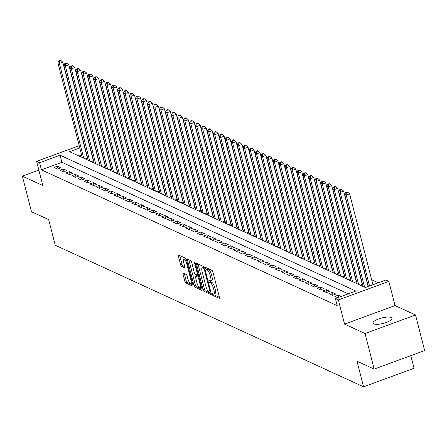 <?xml version="1.0" encoding="UTF-8"?>
<svg xmlns="http://www.w3.org/2000/svg" width="447" height="447" viewBox="0 0 447 447"><rect width="100%" height="100%" fill="white"/><g stroke="black" fill="none" stroke-linecap="round" stroke-linejoin="round"><path stroke-width="0.67" d="M212.252 294.271A1.056 0.335 -110.2 0 0 212.917 295.439L219.147 298.3A1.503 0.481 -110.2 0 0 219.309 298.317A1.503 0.481 -110.2 0 0 219.376 297.171L212.923 272.033A1.503 0.481 -110.2 0 0 211.973 270.368L205.743 267.502A1.056 0.335 -110.2 0 0 205.631 267.49A1.056 0.335 -110.2 0 0 205.586 268.295A1.056 0.335 -110.2 0 0 206.246 269.457L207.05 269.832A4.816 1.537 -110.2 0 1 210.079 275.162L210.615 277.257A4.816 1.537 -110.2 0 1 210.397 280.917A4.816 1.537 -110.2 0 1 209.883 280.861L209.079 280.493A1.056 0.335 -110.2 0 0 208.967 280.481A1.056 0.335 -110.2 0 0 208.917 281.28A1.056 0.335 -110.2 0 0 209.582 282.448L210.386 282.817A4.816 1.537 -110.2 0 1 213.409 288.153L213.951 290.248A4.816 1.537 -110.2 0 1 213.733 293.902A4.816 1.537 -110.2 0 1 213.219 293.852L212.414 293.483A1.056 0.335 -110.2 0 0 212.303 293.472A1.056 0.335 -110.2 0 0 212.252 294.271M213.66 293.925A1.056 0.335 -110.2 0 0 214.281 294.936L219.404 297.289M207.045 268.099A1.056 0.335 -110.2 0 0 207.609 268.96L208.414 269.329L207.05 269.832M210.325 280.934A1.056 0.335 -110.2 0 0 210.945 281.945L211.749 282.32L210.386 282.817M373.781 323.891A9.812 2.811 -14.4 0 0 384.806 322.952A9.812 2.811 -14.4 0 0 392.019 318.242A9.812 2.811 -14.4 0 0 391.242 317.471A9.812 2.811 -14.4 0 0 380.218 318.409A9.812 2.811 -14.4 0 0 373.005 323.12A9.812 2.811 -14.4 0 0 373.781 323.891M183.276 273.139A1.503 0.481 -110.2 0 0 183.114 273.123A1.503 0.481 -110.2 0 0 183.047 274.268L184.857 281.319A1.503 0.481 -110.2 0 0 185.801 282.99L192.724 286.164A1.503 0.481 -110.2 0 0 192.886 286.181A1.503 0.481 -110.2 0 0 192.953 285.041L186.5 259.897A1.503 0.481 -110.2 0 0 185.55 258.232L178.632 255.053A1.503 0.481 -110.2 0 0 178.47 255.036A1.503 0.481 -110.2 0 0 178.403 256.181L180.594 264.702A1.503 0.481 -110.2 0 0 181.538 266.367L184.499 267.725A1.503 0.481 -110.2 0 0 184.661 267.742A1.503 0.481 -110.2 0 0 184.728 266.602L183.639 262.372A4.029 1.285 -110.2 0 1 183.823 259.316A4.029 1.285 -110.2 0 1 186.779 263.814L191.031 280.37A4.029 1.285 -110.2 0 1 190.847 283.426A4.029 1.285 -110.2 0 1 187.891 278.928L187.181 276.168A1.503 0.481 -110.2 0 0 186.237 274.503L183.276 273.139M348.247 293.83L61.882 162.322L41.42 169.843L39.593 162.73L36.604 161.356L79.197 145.705M374.173 369.099L365.043 333.523L415.514 314.973L424.65 350.549L374.173 369.099L356.997 361.21L363.573 386.823L55.238 245.23L48.662 219.617L31.486 211.727L22.35 176.152L42.817 185.55L36.604 161.356M415.514 314.973L395.047 305.575L344.576 324.125L365.043 333.523M344.576 324.125L338.362 299.931L335.379 298.562L355.84 291.042L60.054 155.21L39.593 162.73M41.42 169.843L337.206 305.675L335.379 298.562M203.1 289.701A1.503 0.481 -110.2 0 0 204.044 291.366L210.967 294.545A1.503 0.481 -110.2 0 0 211.124 294.562A1.503 0.481 -110.2 0 0 211.196 293.416L204.737 268.273A1.503 0.481 -110.2 0 0 203.793 266.608L196.87 263.428A1.503 0.481 -110.2 0 0 196.714 263.412A1.503 0.481 -110.2 0 0 196.646 264.557L203.1 289.701L204.463 289.198A1.503 0.481 -110.2 0 0 205.408 290.863L211.224 293.534M201.843 290.354L194.926 287.175A1.503 0.481 -110.2 0 1 193.981 285.51L187.522 260.366A1.503 0.481 -110.2 0 1 187.589 259.226A1.503 0.481 -110.2 0 1 187.751 259.243L190.713 260.601A1.503 0.481 -110.2 0 1 191.657 262.266L194.277 272.463A1.503 0.481 -110.2 0 0 195.222 274.128L197.188 275.034A1.503 0.481 -110.2 0 0 197.345 275.05A1.503 0.481 -110.2 0 0 197.412 273.905L194.691 263.289A1.056 0.335 -110.2 0 1 194.736 262.49A1.056 0.335 -110.2 0 1 195.512 263.669L202.072 289.226A1.503 0.481 -110.2 0 1 202.005 290.371A1.503 0.481 -110.2 0 1 201.843 290.354L202.117 290.254M38.844 170.089L22.35 176.152M341.083 296.462L338.256 295.16L334.842 296.417L337.675 297.713M328.869 293.673L332.456 295.316L335.865 294.065L332.277 292.416L328.869 293.673M322.89 290.93L326.478 292.573L329.886 291.321L326.304 289.673L322.89 290.93M316.917 288.181L320.505 289.829L323.913 288.578L320.326 286.929L316.917 288.181M310.944 285.437L314.526 287.086L317.94 285.834L314.353 284.186L310.944 285.437M304.966 282.694L308.553 284.342L311.961 283.091L308.38 281.442L304.966 282.694M298.993 279.951L302.574 281.599L305.988 280.342L302.401 278.699L298.993 279.951M293.014 277.207L296.601 278.855L300.01 277.598L296.428 275.955L293.014 277.207M287.041 274.464L290.628 276.112L294.037 274.855L290.449 273.212L287.041 274.464M281.062 271.72L284.65 273.363L288.058 272.111L284.476 270.463L281.062 271.72M275.089 268.977L278.677 270.619L282.085 269.368L278.498 267.719L275.089 268.977M269.116 266.233L272.698 267.876L276.112 266.624L272.525 264.976L269.116 266.233M263.138 263.484L266.725 265.132L270.133 263.881L266.552 262.233L263.138 263.484M257.165 260.741L260.746 262.389L264.16 261.137L260.573 259.489L257.165 260.741M251.186 257.997L254.773 259.646L258.182 258.394L254.6 256.746L251.186 257.997M245.213 255.254L248.8 256.902L252.209 255.65L248.621 254.002L245.213 255.254M239.234 252.51L242.822 254.159L246.23 252.901L242.648 251.259L239.234 252.51M233.261 249.767L236.849 251.415L240.257 250.158L236.67 248.515L233.261 249.767M227.288 247.023L230.87 248.666L234.284 247.415L230.697 245.772L227.288 247.023M221.31 244.28L224.897 245.923L228.305 244.671L224.724 243.023L221.31 244.28M215.337 241.536L218.918 243.179L222.332 241.928L218.745 240.279L215.337 241.536M209.358 238.787L212.945 240.436L216.354 239.184L212.772 237.536L209.358 238.787M203.385 236.044L206.972 237.692L210.381 236.441L206.793 234.792L203.385 236.044M197.406 233.3L200.994 234.949L204.402 233.697L200.82 232.049L197.406 233.3M191.433 230.557L195.021 232.205L198.429 230.954L194.842 229.305L191.433 230.557M185.46 227.814L189.042 229.462L192.456 228.205L188.869 226.562L185.46 227.814M179.482 225.07L183.069 226.718L186.477 225.461L182.896 223.818L179.482 225.07M173.509 222.327L177.09 223.975L180.504 222.718L176.917 221.075L173.509 222.327M167.53 219.583L171.117 221.226L174.526 219.974L170.944 218.326L167.53 219.583M161.557 216.84L165.144 218.482L168.553 217.231L164.965 215.583L161.557 216.84M155.578 214.096L159.166 215.739L162.574 214.487L158.992 212.839L155.578 214.096M149.605 211.347L153.192 212.995L156.601 211.744L153.014 210.096L149.605 211.347M143.632 208.604L147.214 210.252L150.628 209L147.041 207.352L143.632 208.604M137.654 205.86L141.241 207.509L144.649 206.257L141.068 204.609L137.654 205.86M131.681 203.117L135.262 204.765L138.676 203.508L135.089 201.865L131.681 203.117M125.702 200.373L129.289 202.022L132.698 200.764L129.116 199.122L125.702 200.373M119.729 197.63L123.316 199.278L126.725 198.021L123.137 196.378L119.729 197.63M113.75 194.886L117.337 196.529L120.746 195.278L117.164 193.629L113.75 194.886M107.777 192.143L111.364 193.786L114.773 192.534L111.186 190.886L107.777 192.143M101.804 189.399L105.386 191.042L108.8 189.791L105.213 188.142L101.804 189.399M95.826 186.65L99.413 188.299L102.821 187.047L99.24 185.399L95.826 186.65M89.853 183.907L93.434 185.555L96.848 184.304L93.261 182.655L89.853 183.907M83.874 181.164L87.461 182.812L90.87 181.56L87.288 179.912L83.874 181.164M77.901 178.42L81.488 180.068L84.896 178.811L81.309 177.168L77.901 178.42M71.922 175.677L75.509 177.325L78.918 176.068L75.336 174.425L71.922 175.677M65.949 172.933L69.536 174.581L72.945 173.324L69.358 171.682L65.949 172.933M59.976 170.19L63.558 171.832L66.972 170.581L63.385 168.938L59.976 170.19M60.993 167.837L57.412 166.189L53.998 167.446L57.585 169.089L60.993 167.837M378.257 282.8L371.675 279.777M81.605 155.075L79.024 156.025M362.97 286.08L362.556 286.231M362.506 284.275L360.165 285.136M356.997 283.337L356.583 283.487M356.533 281.532L354.192 282.392M351.018 280.593L350.604 280.744M350.554 278.788L348.219 279.643M345.045 277.85L344.631 278M344.581 276.039L342.24 276.9M339.066 275.101L338.653 275.257M338.602 273.296L336.267 274.156M333.093 272.357L332.68 272.514M332.629 270.552L330.288 271.413M327.12 269.614L326.707 269.764M326.656 267.809L324.315 268.669M321.142 266.87L320.728 267.021M320.678 265.065L318.337 265.926M315.169 264.127L314.755 264.278M314.705 262.322L312.364 263.182M309.19 261.383L308.776 261.534M308.726 259.578L306.391 260.439M303.217 258.64L302.803 258.791M302.753 256.835L300.412 257.695M297.238 255.896L296.825 256.047M296.774 254.092L294.439 254.946M291.265 253.153L290.852 253.304M290.801 251.343L288.46 252.203M285.292 250.409L284.879 250.56M284.828 248.599L282.487 249.46M279.314 247.66L278.9 247.817M278.85 245.856L276.509 246.716M273.34 244.917L272.927 245.068M272.877 243.112L270.536 243.973M267.362 242.173L266.948 242.324M266.898 240.369L264.563 241.229M261.389 239.43L260.975 239.581M260.925 237.625L258.584 238.486M255.41 236.686L254.997 236.837M254.946 234.882L252.611 235.742M249.437 233.943L249.024 234.094M248.973 232.138L246.632 232.999M243.464 231.2L243.051 231.35M243 229.395L240.659 230.25M237.486 228.456L237.072 228.607M237.022 226.646L234.681 227.506M231.512 225.713L231.099 225.864M231.049 223.902L228.708 224.763M225.534 222.964L225.12 223.12M225.07 221.159L222.735 222.019M219.561 220.22L219.147 220.377M219.097 218.415L216.756 219.276M213.582 217.477L213.169 217.628M213.118 215.672L210.783 216.532M207.609 214.733L207.196 214.884M207.145 212.928L204.804 213.789M201.636 211.99L201.223 212.141M201.172 210.185L198.831 211.045M195.657 209.246L195.244 209.397M195.194 207.442L192.853 208.302M189.684 206.503L189.271 206.654M189.221 204.698L186.88 205.559M183.706 203.759L183.292 203.91M183.242 201.955L180.906 202.809M177.733 201.016L177.319 201.167M177.269 199.206L174.928 200.066M171.754 198.267L171.341 198.423M171.29 196.462L168.955 197.323M165.781 195.523L165.368 195.68M165.317 193.719L162.976 194.579M159.808 192.78L159.395 192.931M159.344 190.975L157.003 191.836M153.829 190.036L153.416 190.187M153.366 188.232L151.025 189.092M147.856 187.293L147.443 187.444M147.393 185.488L145.052 186.349M141.878 184.55L141.464 184.7M141.414 182.745L139.078 183.605M135.905 181.806L135.491 181.957M135.441 180.001L133.1 180.862M129.926 179.063L129.513 179.213M129.462 177.258L127.127 178.113M123.953 176.319L123.54 176.47M123.489 174.509L121.148 175.369M117.98 173.576L117.567 173.727M117.516 171.765L115.175 172.626M112.001 170.827L111.588 170.983M111.538 169.022L109.197 169.882M106.028 168.083L105.615 168.234M105.565 166.278L103.223 167.139M100.05 165.34L99.636 165.491M99.586 163.535L97.25 164.395M94.077 162.596L93.663 162.747M93.613 160.791L91.272 161.652M88.098 159.853L87.685 160.004M87.634 158.048L85.299 158.908M82.125 157.109L81.712 157.26M363.573 386.823L414.045 368.272L410.804 355.639M79.778 147.963L69.603 151.701L365.389 287.533L385.85 280.012L388.84 281.387L338.362 299.931M395.047 305.575L388.84 281.387M61.882 162.322L60.054 155.21M338.256 295.16L338.804 297.3M332.277 292.416L332.976 295.126M326.304 289.673L326.997 292.383M320.326 286.929L321.024 289.639M314.353 284.186L315.046 286.896M308.38 281.442L309.073 284.152M302.401 278.699L303.1 281.409M296.428 275.955L297.121 278.66M290.449 273.212L291.148 275.916M284.476 270.463L285.169 273.173M278.498 267.719L279.196 270.429M272.525 264.976L273.218 267.686M266.552 262.233L267.245 264.942M260.573 259.489L261.272 262.199M254.6 256.746L255.293 259.456M248.621 254.002L249.32 256.712M242.648 251.259L243.341 253.963M236.67 248.515L237.368 251.22M230.697 245.772L231.39 248.476M224.724 243.023L225.417 245.733M218.745 240.279L219.443 242.989M212.772 237.536L213.465 240.246M206.793 234.792L207.492 237.502M200.82 232.049L201.513 234.759M194.842 229.305L195.54 232.015M188.869 226.562L189.562 229.266M182.896 223.818L183.588 226.523M176.917 221.075L177.615 223.779M170.944 218.326L171.637 221.036M164.965 215.583L165.664 218.292M158.992 212.839L159.685 215.549M153.014 210.096L153.712 212.806M147.041 207.352L147.733 210.062M141.068 204.609L141.76 207.319M135.089 201.865L135.787 204.575M129.116 199.122L129.809 201.826M123.137 196.378L123.836 199.083M117.164 193.629L117.857 196.339M111.186 190.886L111.884 193.596M105.213 188.142L105.905 190.852M99.24 185.399L99.932 188.109M93.261 182.655L93.959 185.365M87.288 179.912L87.981 182.622M81.309 177.168L82.008 179.878M75.336 174.425L76.029 177.129M69.358 171.682L70.056 174.386M63.385 168.938L64.077 171.642M57.412 166.189L58.104 168.899M213.733 293.902L215.096 293.405A4.816 1.537 -110.2 0 0 215.314 289.745L213.951 290.248M211.749 282.32A4.816 1.537 -110.2 0 1 214.778 287.65L215.314 289.745M210.397 280.917L211.761 280.414A4.816 1.537 -110.2 0 0 211.979 276.754L210.615 277.257M208.414 269.329A4.816 1.537 -110.2 0 1 211.442 274.659L211.979 276.754M197.982 263.937A1.503 0.481 -110.2 0 0 198.01 264.054L204.463 289.198M209.816 292.293A1.056 0.335 -110.2 0 0 209.934 292.304A1.056 0.335 -110.2 0 0 209.978 291.5L204.313 269.435A1.056 0.335 -110.2 0 0 203.648 268.267L202.798 267.876A4.816 1.537 -110.2 0 0 202.284 267.826A4.816 1.537 -110.2 0 0 202.072 271.485L205.944 286.572A4.816 1.537 -110.2 0 0 208.967 291.902L209.816 292.293M202.284 267.826L203.648 267.323A4.816 1.537 -110.2 0 1 204.162 267.373L204.469 267.518M202.1 289.343L196.289 286.678L194.926 287.175M188.857 259.752A1.503 0.481 -110.2 0 0 188.885 259.869L195.345 285.007A1.503 0.481 -110.2 0 0 196.289 286.678M196.993 283.046A4.029 1.285 -110.2 0 0 199.949 287.544A4.029 1.285 -110.2 0 0 200.133 284.488L198.636 278.654A1.503 0.481 -110.2 0 0 197.691 276.989L195.725 276.084A1.503 0.481 -110.2 0 0 195.562 276.067A1.503 0.481 -110.2 0 0 195.495 277.213L196.993 283.046M199.949 287.544L201.318 287.041A4.029 1.285 -110.2 0 0 201.485 286.929M196.814 275.682A1.503 0.481 -110.2 0 1 196.926 275.57A1.503 0.481 -110.2 0 1 197.088 275.587L198.77 276.358M190.847 283.426L192.21 282.923A4.029 1.285 -110.2 0 0 192.383 282.811M186.388 259.534A4.029 1.285 -110.2 0 0 185.187 258.813L183.823 259.316M179.739 255.561A1.503 0.481 -110.2 0 0 179.767 255.678L181.957 264.199A1.503 0.481 -110.2 0 0 182.901 265.864L184.756 266.719M184.382 273.648A1.503 0.481 -110.2 0 0 184.41 273.765L186.22 280.822A1.503 0.481 -110.2 0 0 187.17 282.487L192.981 285.158M372.949 284.75L349.61 193.847L346.202 195.099L344.704 194.417L368.334 286.449M369.54 286.007L346.202 195.099L346.302 192.668L347.665 192.165L347.068 191.892L345.704 192.394L346.302 192.668M344.704 194.417L345.704 192.394M347.665 192.165L349.61 193.847M368.132 286.521L343.637 191.104L340.223 192.355L338.731 191.668L363.07 286.466M364.562 287.153L340.223 192.355L340.323 189.925L341.687 189.422L341.089 189.148L339.726 189.651L340.323 189.925M338.731 191.668L339.726 189.651M341.687 189.422L343.637 191.104M362.305 284.348L337.658 188.36L334.25 189.612L332.752 188.925L357.097 283.722M358.589 284.409L334.25 189.612L334.35 187.181L335.714 186.678L335.116 186.405L333.753 186.907L334.35 187.181M332.752 188.925L333.753 186.907M335.714 186.678L337.658 188.36M356.332 281.604L331.685 185.617L328.271 186.868L326.779 186.181L351.118 280.979M352.61 281.666L328.271 186.868L328.372 184.438L329.735 183.935L329.137 183.661L327.774 184.164L328.372 184.438M326.779 186.181L327.774 184.164M329.735 183.935L331.685 185.617M350.353 278.861L325.707 182.873L322.298 184.125L320.806 183.438L345.145 278.235M346.637 278.922L322.298 184.125L322.399 181.694L323.762 181.191L323.164 180.918L321.801 181.421L322.399 181.694M320.806 183.438L321.801 181.421M323.762 181.191L325.707 182.873M344.38 276.117L319.734 180.13L316.325 181.381L314.828 180.694L339.167 275.492M340.664 276.179L316.325 181.381L316.42 178.951L317.789 178.448L317.191 178.174L315.822 178.677L316.42 178.951M314.828 180.694L315.822 178.677M317.789 178.448L319.734 180.13M338.401 273.374L313.755 177.381L310.347 178.638L308.855 177.951L333.194 272.748M334.686 273.43L310.347 178.638L310.447 176.207L311.81 175.705L311.213 175.431L309.849 175.928L310.447 176.207M308.855 177.951L309.849 175.928M311.81 175.705L313.755 177.381M332.428 270.625L307.782 174.637L304.373 175.894L302.876 175.207L327.215 270.005M328.713 270.686L304.373 175.894L304.474 173.458L305.837 172.961L305.24 172.687L303.876 173.185L304.474 173.458M302.876 175.207L303.876 173.185M305.837 172.961L307.782 174.637M326.45 267.882L301.809 171.894L298.395 173.151L296.903 172.464L321.242 267.256M322.734 267.943L298.395 173.151L298.495 170.715L299.859 170.218L299.261 169.938L297.898 170.441L298.495 170.715M296.903 172.464L297.898 170.441M299.859 170.218L301.809 171.894M320.477 265.138L295.83 169.15L292.422 170.402L290.924 169.72L315.269 264.512M316.761 265.2L292.422 170.402L292.522 167.971L293.886 167.469L293.288 167.195L291.925 167.698L292.522 167.971M290.924 169.72L291.925 167.698M293.886 167.469L295.83 169.15M314.504 262.395L289.857 166.407L286.443 167.659L284.951 166.977L309.29 261.769M310.782 262.456L286.443 167.659L286.544 165.228L287.907 164.725L287.309 164.451L285.946 164.954L286.544 165.228M284.951 166.977L285.946 164.954M287.907 164.725L289.857 166.407M308.525 259.651L283.879 163.663L280.47 164.915L278.978 164.228L303.317 259.025M304.809 259.713L280.47 164.915L280.571 162.484L281.934 161.982L281.336 161.708L279.973 162.211L280.571 162.484M278.978 164.228L279.973 162.211M281.934 161.982L283.879 163.663M302.552 256.908L277.905 160.92L274.497 162.172L273 161.484L297.339 256.282M298.836 256.969L274.497 162.172L274.592 159.741L275.961 159.238L275.363 158.964L273.994 159.467L274.592 159.741M273 161.484L273.994 159.467M275.961 159.238L277.905 160.92M296.573 254.164L271.927 158.177L268.518 159.428L267.027 158.741L291.366 253.538M292.858 254.226L268.518 159.428L268.619 156.998L269.982 156.495L269.385 156.221L268.021 156.724L268.619 156.998M267.027 158.741L268.021 156.724M269.982 156.495L271.927 158.177M290.6 251.421L265.954 155.433L262.545 156.685L261.048 155.997L285.387 250.795M286.885 251.482L262.545 156.685L262.646 154.254L264.009 153.751L263.412 153.477L262.048 153.98L262.646 154.254M261.048 155.997L262.048 153.98M264.009 153.751L265.954 155.433M284.622 248.677L259.981 152.684L256.567 153.941L255.075 153.254L279.414 248.051M280.906 248.733L256.567 153.941L256.667 151.511L258.031 151.008L257.433 150.734L256.07 151.231L256.667 151.511M255.075 153.254L256.07 151.231M258.031 151.008L259.981 152.684M278.649 245.934L254.002 149.941L250.594 151.198L249.096 150.51L273.441 245.308M274.933 245.99L250.594 151.198L250.694 148.762L252.058 148.264L251.46 147.991L250.096 148.488L250.694 148.762M249.096 150.51L250.096 148.488M252.058 148.264L254.002 149.941M272.676 243.185L248.029 147.197L244.615 148.454L243.123 147.767L267.462 242.559M268.954 243.246L244.615 148.454L244.716 146.018L246.079 145.521L245.481 145.247L244.118 145.744L244.716 146.018M243.123 147.767L244.118 145.744M246.079 145.521L248.029 147.197M266.697 240.441L242.05 144.454L238.642 145.705L237.15 145.024L261.489 239.815M262.981 240.503L238.642 145.705L238.743 143.275L240.106 142.777L239.508 142.498L238.145 143.001L238.743 143.275M237.15 145.024L238.145 143.001M240.106 142.777L242.05 144.454M260.724 237.698L236.077 141.71L232.669 142.962L231.172 142.28L255.511 237.072M257.008 237.759L232.669 142.962L232.764 140.531L234.133 140.028L233.535 139.755L232.166 140.257L232.764 140.531M231.172 142.28L232.166 140.257M234.133 140.028L236.077 141.71M254.745 234.954L230.099 138.967L226.69 140.218L225.199 139.531L249.538 234.329M251.03 235.016L226.69 140.218L226.791 137.788L228.154 137.285L227.557 137.011L226.193 137.514L226.791 137.788M225.199 139.531L226.193 137.514M228.154 137.285L230.099 138.967M248.772 232.211L224.126 136.223L220.717 137.475L219.22 136.788L243.559 231.585M245.057 232.272L220.717 137.475L220.818 135.044L222.181 134.541L221.583 134.268L220.22 134.77L220.818 135.044M219.22 136.788L220.22 134.77M222.181 134.541L224.126 136.223M242.794 229.467L218.153 133.48L214.739 134.731L213.247 134.044L237.586 228.842M239.078 229.529L214.739 134.731L214.839 132.301L216.203 131.798L215.605 131.524L214.242 132.027L214.839 132.301M213.247 134.044L214.242 132.027M216.203 131.798L218.153 133.48M236.821 226.724L212.174 130.736L208.766 131.988L207.268 131.301L231.613 226.098M233.105 226.785L208.766 131.988L208.866 129.557L210.23 129.054L209.632 128.781L208.268 129.284L208.866 129.557M207.268 131.301L208.268 129.284M210.23 129.054L212.174 130.736M230.848 223.981L206.201 127.993L202.787 129.244L201.295 128.557L225.634 223.355M227.126 224.042L202.787 129.244L202.888 126.814L204.251 126.311L203.653 126.037L202.29 126.535L202.888 126.814M201.295 128.557L202.29 126.535M204.251 126.311L206.201 127.993M224.869 221.237L200.222 125.244L196.814 126.501L195.322 125.814L219.661 220.611M221.153 221.293L196.814 126.501L196.915 124.065L198.278 123.568L197.68 123.294L196.317 123.791L196.915 124.065M195.322 125.814L196.317 123.791M198.278 123.568L200.222 125.244M218.896 218.488L194.249 122.5L190.841 123.758L189.344 123.07L213.683 217.868M215.18 218.549L190.841 123.758L190.936 121.321L192.305 120.824L191.707 120.55L190.338 121.048L190.936 121.321M189.344 123.07L190.338 121.048M192.305 120.824L194.249 122.5M212.917 215.745L188.271 119.757L184.862 121.008L183.371 120.327L207.71 215.119M209.202 215.806L184.862 121.008L184.963 118.578L186.326 118.081L185.728 117.801L184.365 118.304L184.963 118.578M183.371 120.327L184.365 118.304M186.326 118.081L188.271 119.757M206.944 213.001L182.298 117.013L178.889 118.265L177.392 117.583L201.731 212.375M203.229 213.063L178.889 118.265L178.99 115.834L180.353 115.332L179.755 115.058L178.392 115.561L178.99 115.834M177.392 117.583L178.392 115.561M180.353 115.332L182.298 117.013M200.966 210.258L176.325 114.27L172.911 115.522L171.419 114.834L195.758 209.632M197.25 210.319L172.911 115.522L173.011 113.091L174.375 112.588L173.777 112.314L172.413 112.817L173.011 113.091M171.419 114.834L172.413 112.817M174.375 112.588L176.325 114.27M194.993 207.514L170.346 111.526L166.938 112.778L165.44 112.091L189.779 206.888M191.277 207.576L166.938 112.778L167.038 110.348L168.402 109.845L167.804 109.571L166.44 110.074L167.038 110.348M165.44 112.091L166.44 110.074M168.402 109.845L170.346 111.526M189.02 204.771L164.373 108.783L160.959 110.035L159.467 109.347L183.806 204.145M185.298 204.832L160.959 110.035L161.06 107.604L162.423 107.101L161.825 106.827L160.462 107.33L161.06 107.604M159.467 109.347L160.462 107.33M162.423 107.101L164.373 108.783M183.041 202.027L158.394 106.04L154.986 107.291L153.494 106.604L177.833 201.401M179.325 202.089L154.986 107.291L155.087 104.861L156.45 104.358L155.852 104.084L154.489 104.587L155.087 104.861M153.494 106.604L154.489 104.587M156.45 104.358L158.394 106.04M177.068 199.284L152.421 103.296L149.013 104.548L147.516 103.86L171.855 198.658M173.352 199.345L149.013 104.548L149.108 102.117L150.477 101.614L149.879 101.34L148.51 101.843L149.108 102.117M147.516 103.86L148.51 101.843M150.477 101.614L152.421 103.296M171.089 196.54L146.443 100.547L143.034 101.804L141.543 101.117L165.882 195.915M167.374 196.596L143.034 101.804L143.135 99.374L144.498 98.871L143.9 98.597L142.537 99.094L143.135 99.374M141.543 101.117L142.537 99.094M144.498 98.871L146.443 100.547M165.116 193.791L140.47 97.804L137.061 99.061L135.564 98.374L159.903 193.171M161.401 193.853L137.061 99.061L137.162 96.625L138.525 96.127L137.927 95.854L136.564 96.351L137.162 96.625M135.564 98.374L136.564 96.351M138.525 96.127L140.47 97.804M159.138 191.048L134.497 95.06L131.083 96.317L129.591 95.63L153.93 190.422M155.422 191.109L131.083 96.317L131.183 93.881L132.547 93.384L131.949 93.105L130.585 93.607L131.183 93.881M129.591 95.63L130.585 93.607M132.547 93.384L134.497 95.06M153.165 188.304L128.518 92.317L125.11 93.568L123.612 92.887L147.951 187.679M149.449 188.366L125.11 93.568L125.21 91.138L126.574 90.635L125.976 90.361L124.612 90.864L125.21 91.138M123.612 92.887L124.612 90.864M126.574 90.635L128.518 92.317M147.192 185.561L122.545 89.573L119.131 90.825L117.639 90.143L141.978 184.935M143.47 185.622L119.131 90.825L119.232 88.394L120.595 87.891L119.997 87.618L118.634 88.12L119.232 88.394M117.639 90.143L118.634 88.12M120.595 87.891L122.545 89.573M141.213 182.817L116.566 86.83L113.158 88.081L111.666 87.394L136.005 182.192M137.497 182.879L113.158 88.081L113.259 85.651L114.622 85.148L114.024 84.874L112.661 85.377L113.259 85.651M111.666 87.394L112.661 85.377M114.622 85.148L116.566 86.83M135.24 180.074L110.593 84.086L107.185 85.338L105.688 84.651L130.027 179.448M131.524 180.135L107.185 85.338L107.28 82.907L108.649 82.404L108.051 82.131L106.682 82.634L107.28 82.907M105.688 84.651L106.682 82.634M108.649 82.404L110.593 84.086M129.261 177.33L104.615 81.343L101.206 82.594L99.715 81.907L124.054 176.705M125.546 177.392L101.206 82.594L101.307 80.164L102.67 79.661L102.072 79.387L100.709 79.89L101.307 80.164M99.715 81.907L100.709 79.89M102.67 79.661L104.615 81.343M123.288 174.587L98.642 78.599L95.233 79.851L93.736 79.164L118.075 173.961M119.572 174.648L95.233 79.851L95.334 77.42L96.697 76.918L96.099 76.644L94.736 77.147L95.334 77.42M93.736 79.164L94.736 77.147M96.697 76.918L98.642 78.599M117.31 171.844L92.669 75.85L89.255 77.108L87.763 76.42L112.102 171.218M113.594 171.899L89.255 77.108L89.355 74.677L90.719 74.174L90.121 73.9L88.757 74.398L89.355 74.677M87.763 76.42L88.757 74.398M90.719 74.174L92.669 75.85M111.337 169.1L86.69 73.107L83.282 74.364L81.784 73.677L106.123 168.474M107.621 169.156L83.282 74.364L83.382 71.928L84.746 71.431L84.148 71.157L82.784 71.654L83.382 71.928M81.784 73.677L82.784 71.654M84.746 71.431L86.69 73.107M105.363 166.351L80.717 70.363L77.303 71.621L75.811 70.933L100.15 165.725M101.642 166.413L77.303 71.621L77.404 69.184L78.767 68.687L78.169 68.413L76.806 68.911L77.404 69.184M75.811 70.933L76.806 68.911M78.767 68.687L80.717 70.363M99.385 163.608L74.738 67.62L71.33 68.872L69.838 68.19L94.177 162.982M95.669 163.669L71.33 68.872L71.431 66.441L72.794 65.944L72.196 65.664L70.833 66.167L71.431 66.441M69.838 68.19L70.833 66.167M72.794 65.944L74.738 67.62M93.412 160.864L68.765 64.876L65.357 66.128L63.86 65.446L88.199 160.238M89.696 160.926L65.357 66.128L65.452 63.697L66.821 63.195L66.223 62.921L64.854 63.424L65.452 63.697M63.86 65.446L64.854 63.424M66.821 63.195L68.765 64.876M87.433 158.121L62.787 62.133L59.378 63.385L57.886 62.697L82.226 157.495M83.718 158.182L59.378 63.385L59.479 60.954L60.842 60.451L60.244 60.177L58.881 60.68L59.479 60.954M57.886 62.697L58.881 60.68M60.842 60.451L62.787 62.133M214.281 294.936L212.917 295.439M207.609 268.96L206.246 269.457M210.945 281.945L209.582 282.448M214.778 287.65L213.409 288.153M211.442 274.659L210.079 275.162M198.01 264.054L196.646 264.557M205.408 290.863L204.044 291.366M210.811 291.925L210.012 292.221M210.638 291.26L209.978 291.5M204.972 269.189L204.313 269.435M204.625 267.909L203.648 268.267M204.162 267.373L202.798 267.876M195.345 285.007L193.981 285.51M188.885 259.869L187.522 260.366M198.077 273.659L197.412 273.905M195.289 263.071L194.691 263.289M200.792 284.242L200.133 284.488M199.295 278.408L198.636 278.654M198.826 276.57L197.691 276.989M197.088 275.587L195.725 276.084M191.69 280.124L191.031 280.37M187.438 263.574L186.779 263.814M182.901 265.864L181.538 266.367M181.957 264.199L180.594 264.702M179.767 255.678L178.403 256.181M187.17 282.487L185.801 282.99M186.22 280.822L184.857 281.319M184.41 273.765L183.047 274.268M210.822 291.975L209.934 292.304M198.339 274.681L197.345 275.05M196.926 275.57L195.562 276.067"/></g></svg>
